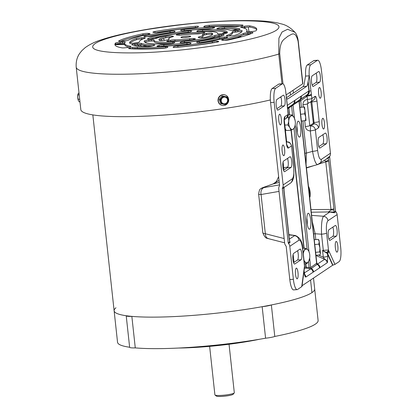 <?xml version="1.0" encoding="UTF-8"?>
<svg xmlns="http://www.w3.org/2000/svg" width="417" height="417" viewBox="0 0 417 417"><rect width="100%" height="100%" fill="white"/><g stroke="black" fill="none" stroke-linecap="round" stroke-linejoin="round"><path stroke-width="0.63" d="M303.289 253.765A6.844 3.32 -91.9 0 1 304.238 250.664A6.844 3.32 -91.9 0 1 307.485 249.507A6.844 3.32 -91.9 0 1 309.623 253.927A6.844 3.32 -91.9 0 1 309.742 254.771A6.844 3.32 -91.9 0 1 309.748 257.711A6.844 3.32 -91.9 0 1 308.752 261.188A6.844 3.32 -91.9 0 1 305.51 262.34A6.844 3.32 -91.9 0 1 303.983 260.119M309.56 253.604L308.783 250.898L307.485 249.507L305.119 248.157L304.238 250.664L303.128 252.264M304.129 261.485L306.808 263.726L308.752 261.188L309.748 257.711M302.685 248.24L305.119 248.157M306.808 263.726L304.384 263.81M225.295 95.008L225.018 94.914A5.437 5.186 109.2 0 0 218.049 100.81A5.437 5.186 109.2 0 0 221.437 105.183L221.714 105.277A5.437 5.186 -70.8 0 1 218.32 100.904A5.437 5.186 -70.8 0 1 225.295 95.008A5.437 5.186 -70.8 0 1 228.605 101.107M228.579 101.242A5.437 5.186 -70.8 0 1 221.714 105.277M221.542 103.922L220.932 101.857A3.904 3.727 -70.8 0 1 225.19 96.645A3.904 3.727 -70.8 0 1 227.307 102.942L225.79 104.646L220.666 103.614L219.259 99.418L222.094 95.946L227.213 96.973L228.625 101.175L227.307 102.942A3.904 3.727 -70.8 0 1 220.932 101.857L220.129 99.72L222.97 96.249L227.213 96.973M221.218 100.961A3.419 3.263 -70.8 0 1 225.602 97.255A3.419 3.263 -70.8 0 1 227.734 100.002A3.419 3.263 -70.8 0 1 223.35 103.708A3.419 3.263 -70.8 0 1 221.218 100.961M223.288 103.687A3.419 3.263 109.2 0 0 227.614 99.96A3.419 3.263 109.2 0 0 225.54 97.234M222.094 95.946L222.97 96.249M219.259 99.418L220.129 99.72M271.363 304.947A10.456 1.397 173.8 0 1 262.163 306.693A100.878 13.474 173.8 0 1 191.022 315.544A100.878 13.474 173.8 0 1 131.85 316.373L135.275 347.887A100.878 13.474 -6.2 0 0 194.447 347.053A100.878 13.474 -6.2 0 0 265.587 338.203A10.456 1.397 -6.2 0 0 274.782 336.462A100.878 13.474 -6.2 0 0 318.108 320.491L314.689 288.976A100.878 13.474 173.8 0 1 271.363 304.947L274.782 336.462M262.163 306.693L265.587 338.203M131.85 316.373A10.456 1.397 173.8 0 1 126.21 315.747L129.635 347.257L126.21 315.758A10.456 1.397 173.8 0 1 126.21 315.732A100.878 13.474 173.8 0 1 114.117 310.764L117.542 342.279A100.878 13.474 -6.2 0 0 129.63 347.246A10.456 1.397 -6.2 0 0 129.635 347.257A10.456 1.397 -6.2 0 0 135.275 347.887M92.84 114.894L114.117 310.764A100.878 13.474 173.8 0 1 115.957 307.782M178.606 348.039A69.076 9.226 -6.2 0 0 259.708 339.229M79.965 101.769L79.277 101.821L78.537 100.893A3.904 0.959 85.8 0 0 78.558 100.924M79.689 99.215L78.182 99.329L78.391 100.601A3.904 0.959 85.8 0 0 78.537 100.893M79.204 94.748L77.937 94.841L77.724 97.109L78.182 99.329M78.995 92.829L78.026 93.867L77.937 94.841M78.021 93.888L78.021 93.888A3.904 0.959 85.8 0 0 78.021 93.888A3.904 0.959 85.8 0 0 77.724 97.109A3.904 0.959 85.8 0 0 78.391 100.601M124.787 44.473L115.353 44.676M144.199 49.06L143.391 48.544M139.596 46.125L137.386 44.713M115.691 44.254L124.74 44.056M139.226 44.546L142.035 46.303M145.679 48.586L146.393 49.034L146.372 48.591M157.24 38.03L155.004 37.624M149.239 36.576L148.384 36.425M145.887 41.664L145.96 42.711M146.158 45.562L146.226 46.485M164.428 43.962L164.116 43.524M162.072 40.657L161.124 39.323M150.438 35.966L151.772 36.211M156.933 37.144L158.794 37.483M163.224 38.552L164.59 40.386M166.941 43.545L167.186 43.874M201.364 37.718L201.333 37.452M195.98 33.631L195.719 33.918M222.485 33.714L223.095 32.917L225.779 32.203M232.623 30.384L236.533 29.346M217.877 39.688L218.31 39.13M220.52 36.258L220.791 35.909M248.965 31.744L248.224 27.037M246.947 27.121L243.643 27.996M237.726 29.571L236.121 29.998M226.582 32.536L225.081 32.933L224.664 33.485M220.854 38.567L220.405 39.167M237.669 37.874L239.535 36.342M249.663 33.767L243.674 34.647M241.516 35.601L239.269 37.462M225.081 32.933L223.095 32.917M320.266 254.365L320.47 253.333L319.203 241.657L318.995 240.244L318.291 239.327L319.203 241.657L318.896 244.117L319.928 247.943L319.74 251.904L320.47 253.333L319.985 254.896L315.956 255.34M314.783 244.57L318.896 244.117M319.74 251.904L315.633 252.358M314.262 239.77L318.291 239.327M209.631 346.365L214.901 394.857A9.763 1.303 -6.2 0 0 215.005 395.024A9.763 1.303 -6.2 0 0 222.344 395.321A9.763 1.303 -6.2 0 0 234.245 392.934A9.763 1.303 -6.2 0 0 234.312 392.751L229.048 344.26M215.005 395.024L216.35 396.082A8.533 1.142 -6.2 0 0 224.862 396.15A8.533 1.142 -6.2 0 0 233.16 394.258L234.245 392.934M281.981 83.801L278.754 54.08L278.905 38.187L282.064 31.979L287.594 29.289L294.986 32.328C286.792 23.832 281.433 24.254 278.613 23.159C273.213 21.955 266.802 21.184 259.39 20.85C245.248 20.183 228.177 20.589 208.177 22.07C176.209 24.546 147.498 28.58 122.051 34.173C114.096 35.961 107.205 37.832 101.373 39.792C95.352 41.643 89.973 44.244 85.24 47.595L81.92 50.593L79.84 53.173C77.051 57.03 75.837 61.69 76.207 67.163A112.256 14.991 -6.2 0 0 161.791 72.48A112.256 14.991 -6.2 0 0 278.754 54.08A6.151 0.824 -6.2 0 0 279.718 53.689C279.922 39.094 284.816 39.573 287.699 36.284C290.858 35.487 295.033 29.096 298.098 41.372A6.151 0.824 -6.2 0 0 298.264 41.147C297.675 37.019 296.581 34.079 294.981 32.323M208.828 25.343A3.69 0.495 -6.2 0 0 204.403 26.182L203.83 26.568A3.69 0.495 -6.2 0 0 203.731 26.698A3.69 0.495 -6.2 0 0 206.18 26.896A61.508 8.215 173.8 0 1 234.364 26.657A3.69 0.495 -6.2 0 0 239.191 26.261L241.287 25.864A3.69 0.495 -6.2 0 0 243.038 25.249A3.69 0.495 -6.2 0 0 242.293 25.036A71.349 9.528 -6.2 0 0 209.183 25.317A3.69 0.495 -6.2 0 0 208.828 25.343M240.041 26.099A71.349 9.528 -6.2 0 0 209.313 26.532A3.69 0.495 -6.2 0 0 208.959 26.552A3.69 0.495 -6.2 0 0 206.285 26.891M198.945 28.069A56.587 7.558 -6.2 0 0 184.189 29.435A3.69 0.495 -6.2 0 0 180.624 30.321A3.69 0.495 -6.2 0 0 180.67 30.384L181.056 30.676A3.69 0.495 -6.2 0 0 184.767 30.696A46.746 6.245 173.8 0 1 196.662 29.597A46.746 6.245 173.8 0 1 207.843 28.982A3.69 0.495 -6.2 0 0 212.55 28.335L213.999 27.908A3.69 0.495 -6.2 0 0 214.698 27.538A3.69 0.495 -6.2 0 0 212.79 27.313A56.587 7.558 -6.2 0 0 198.945 28.069M211.518 28.575A56.587 7.558 -6.2 0 0 199.076 29.284A56.587 7.558 -6.2 0 0 184.319 30.649A3.69 0.495 -6.2 0 0 182.995 30.832M171.861 31.051A3.69 0.495 -6.2 0 0 169.974 31.259A56.587 7.558 -6.2 0 0 144.902 36.013A3.69 0.495 -6.2 0 0 143.901 36.467A3.69 0.495 -6.2 0 0 145.413 36.696L147.41 36.68A3.69 0.495 -6.2 0 0 152.221 36.107A46.746 6.245 173.8 0 1 172.45 32.276A3.69 0.495 -6.2 0 0 175.062 31.515A3.69 0.495 -6.2 0 0 175.015 31.447L174.629 31.16A3.69 0.495 -6.2 0 0 171.861 31.051M172.826 32.218A3.69 0.495 -6.2 0 0 171.992 32.265A3.69 0.495 -6.2 0 0 170.105 32.469A56.587 7.558 -6.2 0 0 147.269 36.68M145.955 33.396A3.69 0.495 -6.2 0 0 142.88 33.813A71.349 9.528 -6.2 0 0 118.84 40.85A3.69 0.495 -6.2 0 0 118.636 41.043A3.69 0.495 -6.2 0 0 121.451 41.22L123.844 41.043A3.69 0.495 -6.2 0 0 128.16 40.261A61.508 8.215 173.8 0 1 148.619 34.272A3.69 0.495 -6.2 0 0 150.057 33.72A3.69 0.495 -6.2 0 0 149.515 33.527L148.228 33.381A3.69 0.495 -6.2 0 0 145.955 33.396M147.305 34.554A3.69 0.495 -6.2 0 0 146.086 34.611A3.69 0.495 -6.2 0 0 143.01 35.028A71.349 9.528 -6.2 0 0 120.737 41.262M140.524 37.806A3.69 0.495 -6.2 0 0 136.448 38.484A56.587 7.558 -6.2 0 0 129.572 42.972A56.587 7.558 -6.2 0 0 129.588 43.081A3.69 0.495 -6.2 0 0 133.831 43.102L136.27 42.789A3.69 0.495 -6.2 0 0 139.361 41.966A46.746 6.245 173.8 0 1 139.356 41.909A46.746 6.245 173.8 0 1 144.897 38.255A3.69 0.495 -6.2 0 0 145.33 37.963A3.69 0.495 -6.2 0 0 143.818 37.733L141.822 37.749A3.69 0.495 -6.2 0 0 140.524 37.806M143.094 38.953L141.952 38.963A3.69 0.495 -6.2 0 0 140.654 39.021A3.69 0.495 -6.2 0 0 136.578 39.698A56.587 7.558 -6.2 0 0 130.005 43.253M135.238 47.105A3.69 0.495 -6.2 0 0 132.465 47.46L130.37 47.856A3.69 0.495 -6.2 0 0 128.618 48.471A3.69 0.495 -6.2 0 0 129.369 48.685A71.349 9.528 -6.2 0 0 162.479 48.403A3.69 0.495 -6.2 0 0 167.253 47.538L167.827 47.152A3.69 0.495 -6.2 0 0 167.931 47.022A3.69 0.495 -6.2 0 0 165.481 46.824A61.508 8.215 173.8 0 1 137.297 47.064A3.69 0.495 -6.2 0 0 135.238 47.105M137.297 47.064L137.428 48.278A3.69 0.495 -6.2 0 0 135.374 48.315A3.69 0.495 -6.2 0 0 132.601 48.669L131.751 48.831M239.259 30.472A3.69 0.495 -6.2 0 0 237.826 30.618L235.391 30.931A3.69 0.495 -6.2 0 0 232.295 31.755A3.69 0.495 -6.2 0 0 232.295 31.76A46.746 6.245 173.8 0 1 232.305 31.812A46.746 6.245 173.8 0 1 226.765 35.466A3.69 0.495 -6.2 0 0 226.327 35.758A3.69 0.495 -6.2 0 0 227.838 35.987L229.84 35.971A3.69 0.495 -6.2 0 0 235.214 35.236A56.587 7.558 -6.2 0 0 242.089 30.749A56.587 7.558 -6.2 0 0 242.068 30.639A3.69 0.495 -6.2 0 0 239.259 30.472M241.787 31.682A3.69 0.495 -6.2 0 0 239.389 31.682A3.69 0.495 -6.2 0 0 237.956 31.828L237.826 30.618M188.838 30.941A3.69 0.495 -6.2 0 0 188.192 30.999A41.825 5.588 -6.2 0 0 147.748 38.666A3.69 0.495 -6.2 0 0 147.441 38.906A3.69 0.495 -6.2 0 0 150.256 39.078L152.674 38.901A3.69 0.495 -6.2 0 0 156.87 38.171A31.984 4.269 173.8 0 1 187.243 32.417A3.69 0.495 -6.2 0 0 190.976 31.64L191.554 31.249A3.69 0.495 -6.2 0 0 191.653 31.119A3.69 0.495 -6.2 0 0 188.838 30.941M189.255 32.135A3.69 0.495 -6.2 0 0 188.974 32.156A3.69 0.495 -6.2 0 0 188.328 32.213A41.825 5.588 -6.2 0 0 149.969 39.099M189.818 34.184A17.222 2.299 173.8 0 1 196.746 33.913A3.69 0.495 -6.2 0 0 201.004 33.501L203.194 33.084A3.69 0.495 -6.2 0 0 204.945 32.469A3.69 0.495 -6.2 0 0 203.715 32.234A27.063 3.612 -6.2 0 0 192.101 32.656A27.063 3.612 -6.2 0 0 179.002 34.074A3.69 0.495 -6.2 0 0 176.266 34.851A3.69 0.495 -6.2 0 0 176.808 35.044L178.148 35.2A3.69 0.495 -6.2 0 0 182.083 35.002A17.222 2.299 173.8 0 1 189.818 34.184M201.27 33.449A27.063 3.612 -6.2 0 0 192.232 33.866A27.063 3.612 -6.2 0 0 179.539 35.226M209.162 33.094A3.69 0.495 -6.2 0 0 206.389 33.449L204.2 33.866A3.69 0.495 -6.2 0 0 202.448 34.481A3.69 0.495 -6.2 0 0 202.537 34.569A17.222 2.299 173.8 0 1 202.954 35.002A17.222 2.299 173.8 0 1 199.024 36.925A3.69 0.495 -6.2 0 0 198.179 37.342A3.69 0.495 -6.2 0 0 198.721 37.535L200.066 37.686A3.69 0.495 -6.2 0 0 205.935 37.134A27.063 3.612 -6.2 0 0 212.738 33.939A27.063 3.612 -6.2 0 0 211.857 33.162A3.69 0.495 -6.2 0 0 209.162 33.094M212.415 34.585A27.063 3.612 -6.2 0 0 211.992 34.371A3.69 0.495 -6.2 0 0 209.298 34.303A3.69 0.495 -6.2 0 0 206.524 34.658L206.389 33.449M191.236 38.541A3.69 0.495 -6.2 0 0 189.579 38.718A17.222 2.299 173.8 0 1 174.916 39.808A3.69 0.495 -6.2 0 0 173.43 39.865A3.69 0.495 -6.2 0 0 170.657 40.22L168.468 40.637A3.69 0.495 -6.2 0 0 166.717 41.252A3.69 0.495 -6.2 0 0 167.947 41.486A27.063 3.612 -6.2 0 0 192.654 39.646A3.69 0.495 -6.2 0 0 195.396 38.87A3.69 0.495 -6.2 0 0 194.854 38.677L193.509 38.52A3.69 0.495 -6.2 0 0 191.236 38.541M192.247 39.704A3.69 0.495 -6.2 0 0 191.367 39.756A3.69 0.495 -6.2 0 0 189.709 39.928L189.579 38.718M174.916 39.808L175.046 41.017A3.69 0.495 -6.2 0 0 173.561 41.08A3.69 0.495 -6.2 0 0 170.788 41.434L170.522 41.481M169.323 36.055A3.69 0.495 -6.2 0 0 165.726 36.587A27.063 3.612 -6.2 0 0 158.924 39.782A27.063 3.612 -6.2 0 0 159.8 40.558A3.69 0.495 -6.2 0 0 165.268 40.272L167.462 39.855A3.69 0.495 -6.2 0 0 169.208 39.24A3.69 0.495 -6.2 0 0 169.12 39.151A17.222 2.299 173.8 0 1 168.708 38.718A17.222 2.299 173.8 0 1 172.638 36.795A3.69 0.495 -6.2 0 0 173.477 36.378A3.69 0.495 -6.2 0 0 172.935 36.185L171.595 36.034A3.69 0.495 -6.2 0 0 169.323 36.055M171.22 37.212A3.69 0.495 -6.2 0 0 169.453 37.264A3.69 0.495 -6.2 0 0 165.857 37.801A27.063 3.612 -6.2 0 0 159.377 40.345M201.922 29.972A3.69 0.495 -6.2 0 0 197.502 30.811L196.923 31.197A3.69 0.495 -6.2 0 0 196.819 31.332A3.69 0.495 -6.2 0 0 198.972 31.546A31.984 4.269 173.8 0 1 217.627 33.407A31.984 4.269 173.8 0 1 217.601 33.662A3.69 0.495 -6.2 0 0 217.596 33.694A3.69 0.495 -6.2 0 0 220.411 33.866L222.829 33.688A3.69 0.495 -6.2 0 0 227.348 32.75A41.825 5.588 -6.2 0 0 227.411 32.344A41.825 5.588 -6.2 0 0 202.542 29.93A3.69 0.495 -6.2 0 0 201.922 29.972M227.15 32.907A41.825 5.588 -6.2 0 0 202.678 31.145A3.69 0.495 -6.2 0 0 202.057 31.181A3.69 0.495 -6.2 0 0 199.321 31.53M222.772 27.267A3.69 0.495 -6.2 0 0 218.951 27.866L217.497 28.293A3.69 0.495 -6.2 0 0 216.798 28.664A3.69 0.495 -6.2 0 0 217.935 28.893A46.746 6.245 173.8 0 1 230.34 30.305A3.69 0.495 -6.2 0 0 234.432 30.217L236.866 29.904A3.69 0.495 -6.2 0 0 239.963 29.075A3.69 0.495 -6.2 0 0 239.811 28.961A56.587 7.558 -6.2 0 0 224.435 27.214A3.69 0.495 -6.2 0 0 222.772 27.267M238.243 29.685A56.587 7.558 -6.2 0 0 224.565 28.424A3.69 0.495 -6.2 0 0 222.907 28.481A3.69 0.495 -6.2 0 0 219.608 28.945M247.26 25.87A3.69 0.495 -6.2 0 0 244.487 26.229L242.392 26.625A3.69 0.495 -6.2 0 0 240.64 27.241A3.69 0.495 -6.2 0 0 241 27.407A61.508 8.215 173.8 0 1 246.979 30.217A61.508 8.215 173.8 0 1 246.457 31.473A3.69 0.495 -6.2 0 0 246.426 31.551A3.69 0.495 -6.2 0 0 249.241 31.723L251.633 31.546A3.69 0.495 -6.2 0 0 256.127 30.655A71.349 9.528 -6.2 0 0 256.763 29.154A71.349 9.528 -6.2 0 0 249.71 25.875A3.69 0.495 -6.2 0 0 247.26 25.87M256.684 29.774A71.349 9.528 -6.2 0 0 249.84 27.089A3.69 0.495 -6.2 0 0 247.39 27.084A3.69 0.495 -6.2 0 0 244.617 27.439L244.487 26.229M214.661 41.205A3.69 0.495 -6.2 0 0 212.222 41.497A61.508 8.215 173.8 0 1 177.824 45.906A3.69 0.495 -6.2 0 0 173.774 46.714L173.201 47.095A3.69 0.495 -6.2 0 0 173.102 47.23A3.69 0.495 -6.2 0 0 176.276 47.376A71.349 9.528 -6.2 0 0 216.684 42.2A3.69 0.495 -6.2 0 0 218.758 41.523A3.69 0.495 -6.2 0 0 218.216 41.33L216.934 41.184A3.69 0.495 -6.2 0 0 214.661 41.205M215.709 42.367A3.69 0.495 -6.2 0 0 214.791 42.414A3.69 0.495 -6.2 0 0 212.352 42.711L212.222 41.497M162.932 44.786A3.69 0.495 -6.2 0 0 159.112 45.385L157.657 45.813A3.69 0.495 -6.2 0 0 156.959 46.183A3.69 0.495 -6.2 0 0 158.872 46.407A56.587 7.558 -6.2 0 0 187.473 44.285A3.69 0.495 -6.2 0 0 191.033 43.399A3.69 0.495 -6.2 0 0 190.991 43.337L190.6 43.045A3.69 0.495 -6.2 0 0 187.832 42.935A3.69 0.495 -6.2 0 0 186.894 43.024A46.746 6.245 173.8 0 1 163.818 44.739A3.69 0.495 -6.2 0 0 162.932 44.786M163.818 44.739L163.949 45.948A3.69 0.495 -6.2 0 0 163.068 46A3.69 0.495 -6.2 0 0 160.274 46.36M188.797 44.103A3.69 0.495 -6.2 0 0 187.963 44.15A3.69 0.495 -6.2 0 0 187.024 44.238L186.894 43.024M138.658 43.363A3.69 0.495 -6.2 0 0 137.229 43.504L134.79 43.816A3.69 0.495 -6.2 0 0 131.699 44.645A3.69 0.495 -6.2 0 0 131.845 44.76A56.587 7.558 -6.2 0 0 147.222 46.506A3.69 0.495 -6.2 0 0 152.711 45.854L154.16 45.427A3.69 0.495 -6.2 0 0 154.858 45.057A3.69 0.495 -6.2 0 0 153.727 44.828A46.746 6.245 173.8 0 1 141.316 43.415A3.69 0.495 -6.2 0 0 138.658 43.363M141.316 43.415L141.452 44.629A3.69 0.495 -6.2 0 0 138.793 44.572A3.69 0.495 -6.2 0 0 137.36 44.718L134.926 45.031A3.69 0.495 -6.2 0 0 133.549 45.244M195.745 26.313A3.69 0.495 -6.2 0 0 195.385 26.344A71.349 9.528 -6.2 0 0 154.973 31.52A3.69 0.495 -6.2 0 0 152.898 32.198A3.69 0.495 -6.2 0 0 153.44 32.39L154.728 32.536A3.69 0.495 -6.2 0 0 159.44 32.224A61.508 8.215 173.8 0 1 193.837 27.814A3.69 0.495 -6.2 0 0 197.882 27.006L198.456 26.625A3.69 0.495 -6.2 0 0 198.56 26.49A3.69 0.495 -6.2 0 0 195.745 26.313M196.136 27.512A3.69 0.495 -6.2 0 0 195.875 27.527A3.69 0.495 -6.2 0 0 195.516 27.558A71.349 9.528 -6.2 0 0 156.083 32.568M222.949 37.097A3.69 0.495 -6.2 0 0 219.441 37.613A46.746 6.245 173.8 0 1 199.211 41.445A3.69 0.495 -6.2 0 0 196.595 42.206A3.69 0.495 -6.2 0 0 196.642 42.273L197.027 42.56A3.69 0.495 -6.2 0 0 201.687 42.461A56.587 7.558 -6.2 0 0 226.759 37.707A3.69 0.495 -6.2 0 0 227.76 37.254A3.69 0.495 -6.2 0 0 226.243 37.024L224.247 37.04A3.69 0.495 -6.2 0 0 222.949 37.097M224.247 37.04L224.377 38.255A3.69 0.495 -6.2 0 0 223.079 38.312A3.69 0.495 -6.2 0 0 219.571 38.823L219.441 37.613M184.689 37.624A4.921 0.657 -6.2 0 0 190.72 36.331A4.921 0.657 -6.2 0 0 186.972 36.097A4.921 0.657 -6.2 0 0 180.936 37.389A4.921 0.657 -6.2 0 0 184.689 37.624M187.723 37.269A4.921 0.657 -6.2 0 0 187.103 37.306A4.921 0.657 -6.2 0 0 184.069 37.666M76.207 67.163L80.815 109.588A112.256 14.991 -6.2 0 0 166.399 114.899A112.256 14.991 -6.2 0 0 270.367 99.939M247.818 32.677A3.69 0.495 -6.2 0 0 243.502 33.459A61.508 8.215 173.8 0 1 223.043 39.448A3.69 0.495 -6.2 0 0 221.604 40.001A3.69 0.495 -6.2 0 0 222.146 40.194L223.429 40.34A3.69 0.495 -6.2 0 0 228.782 39.907A71.349 9.528 -6.2 0 0 252.817 32.87A3.69 0.495 -6.2 0 0 253.02 32.677A3.69 0.495 -6.2 0 0 250.21 32.5L247.818 32.677L247.948 33.892A3.69 0.495 -6.2 0 0 243.632 34.668L243.502 33.459M180.686 42.081L180.108 42.471A3.69 0.495 -6.2 0 0 180.003 42.602A3.69 0.495 -6.2 0 0 183.464 42.722A41.825 5.588 -6.2 0 0 223.908 35.054A3.69 0.495 -6.2 0 0 224.216 34.814A3.69 0.495 -6.2 0 0 221.406 34.642L218.982 34.819A3.69 0.495 -6.2 0 0 214.786 35.549A31.984 4.269 173.8 0 1 184.418 41.304A3.69 0.495 -6.2 0 0 180.686 42.081L180.764 42.815M174.739 42.524A3.69 0.495 -6.2 0 0 174.838 42.388A3.69 0.495 -6.2 0 0 172.685 42.174A31.984 4.269 173.8 0 1 154.029 40.313A31.984 4.269 173.8 0 1 154.061 40.058A3.69 0.495 -6.2 0 0 154.061 40.027A3.69 0.495 -6.2 0 0 151.251 39.855L148.827 40.032A3.69 0.495 -6.2 0 0 144.313 40.97A41.825 5.588 -6.2 0 0 144.246 41.377A41.825 5.588 -6.2 0 0 169.114 43.79A3.69 0.495 -6.2 0 0 174.16 42.909L174.739 42.524M129.27 47.095A3.69 0.495 -6.2 0 0 131.021 46.48A3.69 0.495 -6.2 0 0 130.662 46.313A61.508 8.215 173.8 0 1 124.678 43.504A61.508 8.215 173.8 0 1 125.199 42.247A3.69 0.495 -6.2 0 0 125.23 42.169A3.69 0.495 -6.2 0 0 122.416 41.997L120.028 42.174A3.69 0.495 -6.2 0 0 115.535 43.066A71.349 9.528 -6.2 0 0 114.894 44.567A71.349 9.528 -6.2 0 0 121.952 47.846A3.69 0.495 -6.2 0 0 127.175 47.491L129.27 47.095M137.428 48.278A61.508 8.215 -6.2 0 0 165.507 48.038M224.487 40.381A61.508 8.215 -6.2 0 0 243.632 34.668M247.948 33.892L250.341 33.714L250.21 32.5M251.055 33.673A3.69 0.495 -6.2 0 0 250.341 33.714M228.698 35.982A46.746 6.245 -6.2 0 0 232.436 33.021L232.305 31.812M235.391 30.931L235.522 32.14A3.69 0.495 -6.2 0 0 232.425 32.953M235.522 32.14L237.956 31.828M184.418 41.304L184.549 42.513A3.69 0.495 -6.2 0 0 182.537 42.795M184.549 42.513A31.984 4.269 -6.2 0 0 214.922 36.759L214.786 35.549M218.982 34.819L219.118 36.034A3.69 0.495 -6.2 0 0 214.922 36.759M219.118 36.034L221.536 35.852L221.406 34.642M221.823 35.836A3.69 0.495 -6.2 0 0 221.536 35.852M200.572 37.723A17.222 2.299 -6.2 0 0 203.084 36.211L202.954 35.002M204.2 33.866L204.33 35.075A3.69 0.495 -6.2 0 0 202.996 35.409M204.33 35.075L206.524 34.658M175.046 41.017A17.222 2.299 -6.2 0 0 189.709 39.928M154.029 40.313L154.165 41.528A31.984 4.269 -6.2 0 0 172.466 43.404M154.123 41.158A3.69 0.495 -6.2 0 0 151.381 41.064L148.963 41.247A3.69 0.495 -6.2 0 0 144.636 42.028M247.099 31.755A61.508 8.215 -6.2 0 0 247.109 31.431L246.979 30.217M242.814 27.783L244.617 27.439M177.824 45.906L177.955 47.116A61.508 8.215 -6.2 0 0 212.352 42.711M177.955 47.116A3.69 0.495 -6.2 0 0 175.656 47.423M163.949 45.948A46.746 6.245 -6.2 0 0 187.024 44.238M141.452 44.629A46.746 6.245 -6.2 0 0 152.179 45.99M124.678 43.504L124.813 44.713A61.508 8.215 -6.2 0 0 128.978 47.152M124.693 43.175A3.69 0.495 -6.2 0 0 122.551 43.206L120.159 43.384A3.69 0.495 -6.2 0 0 115.665 44.28A71.349 9.528 -6.2 0 0 115.108 45.156M199.211 41.445L199.342 42.659A3.69 0.495 -6.2 0 0 198.966 42.716M199.342 42.659A46.746 6.245 -6.2 0 0 219.571 38.823M279.833 97.51A112.256 14.991 -6.2 0 0 280.959 97.197M286.203 94.852L302.706 83.791A6.151 0.824 -6.2 0 0 302.872 83.567L298.264 41.147M114.117 310.764A100.878 13.474 -6.2 0 0 191.022 315.544A100.878 13.474 -6.2 0 0 311.932 292.63L310.566 280.042L311.937 292.625A100.878 13.474 -6.2 0 0 314.689 288.976L313.501 278.076M290.467 95.045L290.159 92.199L290.472 95.04M305.708 117.135L304.514 106.919L303.951 106.992L304.957 110.333L304.749 113.805L305.708 117.135L305.452 120.596L306.015 120.518L305.708 117.135M299.886 107.414L304.514 106.919M299.891 107.44L303.951 106.992M304.749 113.805L300.631 114.258M305.452 120.596L301.366 121.05M183.621 44.692A7.996 1.069 173.8 0 1 188.234 44.129M191.382 45.724A7.996 1.069 173.8 0 1 189.912 45.995M183.803 46.657A7.996 1.069 173.8 0 1 182.312 46.709M309.93 197.111A6.844 2.174 -98.8 0 0 309.972 196.954A6.844 2.174 -98.8 0 0 310.232 195.255A6.844 2.174 -98.8 0 0 309.383 188.489A6.844 2.174 -98.8 0 0 308.45 186.232M308.455 186.321L309.383 188.489L310.232 195.255L309.972 196.954M309.878 192.039L309.091 192.159M295.137 120.602L294.141 117.584A6.844 3.32 -91.9 0 1 295.137 120.602A6.844 3.32 -91.9 0 1 295.257 121.446A6.844 3.32 -91.9 0 1 295.288 124.115A6.844 3.32 -91.9 0 1 295.267 124.386A6.844 3.32 -91.9 0 1 293.161 129.134A6.844 3.32 -91.9 0 1 289.883 127.618A6.844 3.32 -91.9 0 1 288.736 121.086A6.844 3.32 -91.9 0 1 290.863 116.067A6.844 3.32 -91.9 0 1 294.141 117.584L292.135 114.915L290.863 116.067L288.528 117.25L288.736 121.086L287.876 124.954L289.883 127.618L290.826 130.323L293.161 129.134L294.428 127.988L295.173 125.074M284.837 125.053L287.876 124.954M290.826 130.323L286.224 130.474L285.228 128.66M287.412 117.286L288.528 117.25M292.135 114.915L288.256 115.045M293.578 262.663L297.529 260.01A5.369 1.314 85.8 0 0 298.202 253.885A5.369 1.314 85.8 0 0 297.566 250.758M301.1 259.744A5.369 1.314 85.8 0 0 301.767 253.619A5.369 1.314 85.8 0 0 300.125 249.1A5.369 1.314 85.8 0 0 299.948 249.163L293.615 253.411A5.369 1.314 85.8 0 0 292.906 259.171A5.369 1.314 85.8 0 0 294.584 264.06A5.369 1.314 85.8 0 0 294.762 263.992L301.1 259.744L297.529 260.01M298.009 272.655A5.369 1.314 85.8 0 0 296.367 268.131A5.369 1.314 85.8 0 0 295.523 274.323A5.369 1.314 85.8 0 0 297.165 278.843A5.369 1.314 85.8 0 0 298.009 272.655M287.537 158.403A5.369 1.314 -94.2 0 1 288.168 161.53A5.369 1.314 -94.2 0 1 287.501 167.655L283.544 170.303M291.066 167.389A5.369 1.314 85.8 0 0 291.738 161.264A5.369 1.314 85.8 0 0 290.096 156.74A5.369 1.314 85.8 0 0 289.919 156.808L283.581 161.056A5.369 1.314 85.8 0 0 282.872 166.81A5.369 1.314 85.8 0 0 284.556 171.7A5.369 1.314 85.8 0 0 284.733 171.637L291.066 167.389L287.501 167.655M280.844 96.833A5.369 1.314 -94.2 0 1 281.48 99.955A5.369 1.314 -94.2 0 1 280.808 106.085L276.857 108.733M284.378 105.819A5.369 1.314 85.8 0 0 285.046 99.694A5.369 1.314 85.8 0 0 283.404 95.17A5.369 1.314 85.8 0 0 283.226 95.232L276.893 99.481A5.369 1.314 85.8 0 0 276.184 105.24A5.369 1.314 85.8 0 0 277.863 110.13A5.369 1.314 85.8 0 0 278.04 110.067L284.378 105.819L280.808 106.085M284.634 149.51A5.369 1.314 85.8 0 0 282.992 144.991A5.369 1.314 85.8 0 0 282.142 151.178A5.369 1.314 85.8 0 0 283.784 155.703A5.369 1.314 85.8 0 0 284.634 149.51M281.287 118.725A5.369 1.314 85.8 0 0 279.645 114.206A5.369 1.314 85.8 0 0 278.801 120.393A5.369 1.314 85.8 0 0 280.443 124.918A5.369 1.314 85.8 0 0 281.287 118.725M307.313 224.633A7.996 1.96 85.8 0 0 307.141 220.28A7.996 1.96 85.8 0 0 306.834 218.143M307.006 222.496A7.996 1.96 -94.2 0 1 308.267 213.28A7.996 1.96 -94.2 0 1 310.712 220.014A7.996 1.96 -94.2 0 1 309.45 229.23A7.996 1.96 -94.2 0 1 307.006 222.496M297.311 132.517A7.996 1.96 85.8 0 0 297.139 128.165A7.996 1.96 85.8 0 0 296.826 126.028M296.998 130.385A7.996 1.96 -94.2 0 1 298.259 121.165A7.996 1.96 -94.2 0 1 300.704 127.899A7.996 1.96 -94.2 0 1 299.442 137.115A7.996 1.96 -94.2 0 1 296.998 130.385M332.87 227.098A5.369 1.314 -94.2 0 1 333.501 230.22A5.369 1.314 -94.2 0 1 332.834 236.35L328.877 238.998M336.399 236.085A5.369 1.314 85.8 0 0 337.072 229.955A5.369 1.314 85.8 0 0 335.43 225.435A5.369 1.314 85.8 0 0 335.252 225.498L328.914 229.746A5.369 1.314 85.8 0 0 328.21 235.506A5.369 1.314 85.8 0 0 329.889 240.395A5.369 1.314 85.8 0 0 330.066 240.328L336.399 236.085L332.834 236.35M337.838 245.957A5.369 1.314 85.8 0 0 336.196 241.438A5.369 1.314 85.8 0 0 335.346 247.625A5.369 1.314 85.8 0 0 336.993 252.149A5.369 1.314 85.8 0 0 337.838 245.957M322.836 134.738A5.369 1.314 -94.2 0 1 323.467 137.865A5.369 1.314 -94.2 0 1 322.8 143.99L318.843 146.643M326.365 143.724A5.369 1.314 85.8 0 0 327.037 137.6A5.369 1.314 85.8 0 0 325.396 133.08A5.369 1.314 85.8 0 0 325.218 133.143L318.88 137.391A5.369 1.314 85.8 0 0 318.176 143.151A5.369 1.314 85.8 0 0 319.855 148.035A5.369 1.314 85.8 0 0 320.032 147.972L326.365 143.724L322.8 143.99M316.149 73.168A5.369 1.314 -94.2 0 1 316.779 76.295A5.369 1.314 -94.2 0 1 316.112 82.42L312.156 85.068M319.677 82.154A5.369 1.314 85.8 0 0 320.35 76.03A5.369 1.314 85.8 0 0 318.708 71.505A5.369 1.314 85.8 0 0 318.531 71.573L312.192 75.821A5.369 1.314 85.8 0 0 311.489 81.576A5.369 1.314 85.8 0 0 313.167 86.465A5.369 1.314 85.8 0 0 313.344 86.402L319.677 82.154L316.112 82.42M324.457 122.812A5.369 1.314 85.8 0 0 322.815 118.292A5.369 1.314 85.8 0 0 321.971 124.485A5.369 1.314 85.8 0 0 323.613 129.004A5.369 1.314 85.8 0 0 324.457 122.812M321.116 92.027A5.369 1.314 85.8 0 0 319.474 87.507A5.369 1.314 85.8 0 0 318.624 93.695A5.369 1.314 85.8 0 0 320.266 98.219A5.369 1.314 85.8 0 0 321.116 92.027M304.551 267.271L305.932 267.12L306.563 268.162L304.405 268.386M287.626 108.019L289.059 107.033L288.658 108.092L287.694 108.754M304.655 274.376A4.306 4.134 56.2 0 1 305.922 277.029L313.068 272.238A4.306 4.134 -123.8 0 0 310.587 268.72L309.544 268.631A1.23 0.886 98.9 0 1 309.138 267.521L310.686 267.542L309.68 258.305M305.797 263.763L306.156 267.052A1.23 0.886 -81.1 0 0 306.563 268.162L309.544 268.631M288.882 234.927L295.424 235.537M289.408 115.009L288.877 108.019A1.23 0.798 55.2 0 1 289.059 107.033L292.744 104.469A4.306 4.134 -123.8 0 0 294.428 100.643L301.376 95.983A4.306 4.134 56.2 0 1 299.693 99.814L306.839 95.024A4.306 4.134 -123.8 0 0 308.517 91.198L301.376 95.983M304.019 271.258L304.108 272.077A4.306 0.573 -6.2 0 0 304.228 271.92L304.092 270.706M304.556 267.208A4.306 2.627 7 0 0 304.446 266.38L304.389 268.485A4.306 2.721 -172.4 0 0 304.285 267.605L301.731 286.672L297.54 289.481A12.302 3.013 -94.2 0 1 297.133 289.633A12.302 3.013 -94.2 0 1 293.375 279.275L289.794 246.317L298.953 240.182C300.558 239.759 301.788 242.772 302.643 249.23L304.473 266.062A4.306 2.007 3.4 0 1 304.608 266.625M304.587 265.686L302.778 249.053A4.921 0.657 173.8 0 1 302.643 249.23M289.351 239.149L294.501 235.699A4.921 4.728 56.2 0 1 298.953 240.182M289.69 240.791L290.023 242.475A1.23 1.183 56.2 0 1 289.711 241.766L289.424 239.619A4.921 1.793 170.1 0 1 289.335 240.114L289.711 241.766L288.21 242.772A1.23 1.183 -123.8 0 0 288.528 243.481A4.921 4.728 56.2 0 1 289.794 246.317M289.268 238.508L284.097 190.882A4.921 0.657 173.8 0 1 283.961 191.059L289.137 238.686A4.921 0.657 -6.2 0 0 289.268 238.508L289.424 239.619M283.669 187.692L284.097 187.285L283.831 187.681A1.23 1.183 56.2 0 1 283.993 186.941L284.076 187.337M284.201 120.445L286.463 141.285L286.886 141.968A4.306 1.689 -86.5 0 1 287.177 141.926C287.412 142.713 289.184 140.086 291.561 145.82L293.776 166.211L293.881 175.276C293.558 179.174 292.353 181.838 290.268 183.266L290.268 183.266A4.921 4.728 -123.8 0 0 292.286 178.825L283.127 184.966A4.921 4.728 56.2 0 1 282.491 187.942A1.23 1.183 -123.8 0 0 282.335 188.687L288.21 242.772M293.776 166.211A4.921 0.657 173.8 0 1 293.646 166.388C294.214 173.039 293.761 177.183 292.286 178.825M287.177 141.926L286.583 141.128L284.253 119.7M291.561 145.82L293.646 166.388M293.375 279.275L289.805 279.541L286.224 246.583A1.23 1.183 56.2 0 0 285.906 245.874A4.921 4.728 56.2 0 1 284.639 243.038L278.764 188.953A4.921 4.728 56.2 0 1 279.4 185.977A1.23 1.183 56.2 0 0 279.562 185.231L270.581 102.582L274.151 102.316A12.302 3.013 -94.2 0 1 275.684 88.284L282.241 83.89A11.071 2.711 -94.2 0 1 282.606 83.754A11.071 2.711 -94.2 0 1 285.546 90.03L287.334 106.486A4.306 0.573 173.8 0 0 287.449 106.33L287.876 110.886A4.306 0.573 173.8 0 1 287.761 111.042L288.126 114.404A4.306 0.573 -6.2 0 0 288.241 114.248L286.359 118.287L284.243 119.705M294.465 118.23L293.031 105.037L291.603 106.121A1.23 0.798 55.2 0 1 291.785 105.136M262.965 232.623C262.533 233.087 263.32 233.457 265.332 233.728L261.073 194.52C259.098 194.577 258.326 194.39 258.764 193.957M279.254 182.427L273.609 183.788A7.381 4.79 -110.3 0 0 273.067 183.933L262.809 187.619L273.609 183.788L279.036 180.389M283.628 170.245L283.742 167.895A7.381 0.985 173.8 0 1 283.007 167.921M313.068 272.238L313.558 271.9A4.306 4.134 -123.8 0 0 311.322 268.506L304.353 272.9M302.08 285.728L332.641 265.243L327.475 253.932L326.923 253.182L323.201 250.998M326.923 253.182A0.615 0.506 121.2 0 1 327.064 252.838L327.653 253.578A0.615 0.495 155.4 0 0 327.475 253.932L327.726 256.247A4.306 0.573 173.8 0 1 323.3 257.159L324.681 259.275A4.306 4.134 -123.8 0 1 327.163 262.793L313.558 271.9M274.151 102.316L283.127 184.966M286.886 141.968L286.807 142.061A4.306 4.134 56.2 0 1 291.431 145.997L288.298 148.092C287.485 148.264 286.86 146.737 286.422 143.5L284.185 122.895C283.909 119.554 284.139 117.448 284.874 116.583L288.126 114.404A4.306 4.134 56.2 0 1 286.359 118.287M287.798 109.984L287.761 111.042M308.184 81.633L309.221 91.193C309.565 92.365 308.976 93.815 307.449 95.54L305.911 97.062L300.72 100.726L299.938 99.898L306.839 95.024L305.911 97.062L307.24 95.357L309.221 91.193A4.306 0.573 -6.2 0 0 310.926 90.671L309.138 74.216L309.211 75.831L307.986 82.139A10.456 2.559 -94.2 0 1 306.594 86.361L287.965 98.85A10.456 2.559 -94.2 0 1 287.621 98.975A10.456 2.559 -94.2 0 1 286.573 98.235M287.615 107.909L293.448 103.995A4.306 4.134 -123.8 0 0 294.918 100.33M279.03 191.398L261.073 194.52A6.151 4.691 -99.9 0 1 263.971 187.593L263.127 187.551A6.151 6.015 49.2 0 0 260.787 188.786L260.787 188.786C259.833 188.844 259.119 190.642 258.644 194.181L262.846 232.879C265.796 240.437 268.36 237.716 268.386 238.649L268.386 238.649A6.151 4.457 -75.7 0 1 265.332 233.728L284.154 238.545M320.016 267.584A4.306 4.134 -123.8 0 0 317.535 264.065L311.322 268.506A1.23 1.183 -123.8 0 1 310.686 267.542L316.738 263.174M332.933 265.139L334.971 264.394L328.904 251.107A4.306 3.482 155.4 0 1 327.653 253.578L332.933 265.139L332.641 265.243M334.971 264.394L339.162 261.584A12.302 3.013 -94.2 0 0 340.699 247.552L337.118 214.593A4.921 4.728 -123.8 0 0 335.852 211.758L334.351 212.764L329.769 212.055A1.23 0.599 88 0 1 329.586 211.925L334.033 212.055A1.23 1.183 -123.8 0 0 334.351 212.764M301.731 286.672L301.689 286.083M289.805 279.541A12.302 3.013 85.8 0 0 293.568 289.893L297.133 289.633M282.606 83.754L279.036 84.02A11.071 2.711 85.8 0 0 278.671 84.156L272.113 88.55A12.302 3.013 85.8 0 0 270.581 102.582M287.449 106.33L285.546 90.03M306.594 86.361L303.029 86.627L286.515 97.693M303.029 86.627A10.456 2.559 85.8 0 0 304.42 82.399L305.552 76.108L309.211 75.831M300.886 96.327A4.306 4.134 56.2 0 1 299.422 99.991L299.453 99.997M298.984 101.175L293.031 105.037A1.23 1.183 56.2 0 1 293.448 103.995L299.422 99.991A1.23 1.183 -123.8 0 0 298.999 101.039L316.654 263.539A1.23 1.183 -123.8 0 0 317.29 264.508A4.306 4.134 -123.8 0 1 319.526 267.896M315.971 255.491L324.681 259.275L317.535 264.065L317.212 263.492A1.23 1.084 -39 0 1 316.821 263.263M316.878 255.85L317.16 255.209M323.269 250.356A4.306 0.266 -90.3 0 0 323.279 250.909L323.467 251.05A4.306 0.386 -102.3 0 1 323.3 250.356L322.565 250.362L323.3 257.159L318.52 255.058M323.467 251.05L327.064 252.838A4.306 3.414 156.6 0 0 328.518 250.242L326.6 233.171A4.921 0.657 173.8 0 1 321.543 234.213C321.189 224.68 321.846 218.69 323.509 216.251A4.921 4.728 56.2 0 1 327.96 220.734L337.118 214.593M309.138 74.216A11.071 2.711 -94.2 0 1 310.748 64.781L317.306 60.382A12.302 3.013 -94.2 0 1 317.712 60.236A12.302 3.013 -94.2 0 1 321.476 70.593L330.452 153.242L321.293 159.383A4.921 4.728 56.2 0 1 319.276 163.824L319.276 163.824A4.921 4.728 56.2 0 1 317.884 164.449C316.003 164.934 314.22 160.576 312.547 151.376A4.921 0.657 -6.2 0 0 317.603 150.334L315.388 129.937L310.326 130.954L312.547 151.376L306.406 153.07A3.69 0.495 -6.2 0 0 304.869 153.268M317.712 60.236L314.142 60.501A12.302 3.013 85.8 0 0 313.735 60.647L307.178 65.047A11.071 2.711 85.8 0 0 305.567 74.481L305.552 76.108M312.302 221.729L315.174 233.755L321.543 234.213L323.3 250.356L328.429 250.002A4.306 2.929 -17.8 0 1 326.48 252.493M313.631 233.947A3.69 0.495 173.8 0 1 315.174 233.755L315.81 239.598M325.87 159.403L329.816 156.224A4.921 4.728 -123.8 0 0 330.452 153.242M329.816 156.224A1.23 1.183 -123.8 0 0 329.659 156.964L328.158 157.97A1.23 1.183 56.2 0 1 328.315 157.225M310.983 209.574L330.942 209.454A4.921 0.657 -6.2 0 0 333.908 208.677L334.033 212.055L335.534 211.049L329.659 156.964M335.534 211.049A1.23 1.183 -123.8 0 0 335.852 211.758M307.24 95.357L307.449 95.54A4.306 1.142 -8.2 0 0 311.348 94.117L310.926 90.671M301.428 107.247L300.72 100.726L299.239 101.477M324.41 160.383L325.766 161.332A4.921 1.793 -9.9 0 0 328.528 159.622L328.732 161.051A4.921 0.657 173.8 0 1 325.766 161.827L331.046 209.949L328.299 212.102L329.769 212.055L323.509 216.251L311.614 215.391M325.875 159.398L317.608 164.59L306.432 167.676M311.702 101.3A1.23 0.302 -94.2 0 1 311.807 101.899L314.048 122.504A1.23 0.302 -94.2 0 1 313.892 123.906L310.764 126.002A4.306 4.134 56.2 0 1 315.388 129.937L318.515 127.837C319.255 126.971 319.485 124.865 319.208 121.524L316.967 100.919C316.529 97.682 315.904 96.155 315.096 96.327L311.843 98.506A4.306 4.134 56.2 0 1 310.076 102.389L308.1 103.098A4.306 0.323 84.4 0 1 307.418 99.418L307.053 96.061A4.306 0.573 -6.2 0 0 311.478 95.144L311.348 94.117M302.909 120.878L306.406 153.07L306.052 164.168M311.27 212.206L329.586 211.925M328.528 159.622L328.158 157.97L324.906 160.05M308.653 103.009L307.412 103.838L308.142 103.056M310.764 126.002L309.779 125.658L313.235 123.343L313.308 122.64L310.863 101.529M310.561 126.101L310.326 130.954C307.538 130.724 305.88 129.265 305.359 126.57L304.718 120.68M325.766 161.332L325.766 161.827L319.036 163.975M207.567 22.289C234.969 19.735 291.379 19.427 276.523 30.123C269.502 35.044 245.67 40.793 222.855 44.473C199.154 48.137 179.565 50.457 164.09 51.432C136.687 53.986 80.283 54.293 95.133 43.597C102.155 38.677 125.991 32.927 148.801 29.247C172.508 25.583 192.096 23.263 207.567 22.289M215.391 37.66A111.026 14.83 -6.2 0 0 213.535 37.796A111.026 14.83 -6.2 0 0 211.31 37.963M191.403 39.751A111.026 14.83 -6.2 0 0 189.808 39.917M182.61 40.699A111.026 14.83 -6.2 0 0 179.206 41.09M146.169 45.672A111.026 14.83 -6.2 0 0 142.249 46.318M204.486 26.912L204.403 26.182M184.189 29.435L184.319 30.649M169.974 31.259L170.105 32.469M142.88 33.813L143.01 35.028M136.448 38.484L136.578 39.698M132.465 47.46L132.601 48.669M188.328 32.213L188.192 30.999M179.002 34.074L179.128 35.236M170.657 40.22L170.788 41.434M165.857 37.801L165.726 36.587M197.58 31.546L197.502 30.811M219.066 28.924L218.951 27.866M159.112 45.385L159.221 46.396M137.229 43.504L137.36 44.718M195.385 26.344L195.516 27.558M209.183 25.317L209.313 26.532M242.293 25.036L242.355 25.614M212.79 27.313L212.889 28.236M144.975 36.691L144.902 36.013M174.629 31.16L174.697 31.775M118.84 40.85L118.876 41.189M148.228 33.381L148.332 34.335M149.515 33.527L149.567 34.027M141.822 37.749L141.952 38.963M143.818 37.733L143.917 38.619M165.612 48.023L165.481 46.824M130.37 47.856L130.469 48.758M223.043 39.448L223.131 40.308M226.765 35.466L226.817 35.945M147.748 38.666L147.795 39.073M203.793 32.959L203.715 32.234M199.024 36.925L199.091 37.577M211.857 33.162L211.992 34.371M193.509 38.52L193.613 39.49M194.906 39.177L194.854 38.677M168.468 40.637L168.557 41.491M171.595 36.034L171.705 37.061M172.935 36.185L172.992 36.686M202.542 29.93L202.678 31.145M172.815 43.332L172.685 42.174M144.313 40.97L144.397 41.763M148.827 40.032L148.963 41.247M151.251 39.855L151.381 41.064M224.565 28.424L224.435 27.214M239.811 28.961L239.843 29.221M217.497 28.293L217.565 28.877M242.392 26.625L242.506 27.71M249.71 25.875L249.84 27.089M216.934 41.184L217.033 42.133M218.273 41.83L218.216 41.33M173.774 46.714L173.853 47.444M157.657 45.813L157.725 46.396M190.6 43.045L190.668 43.66M134.79 43.816L134.926 45.031M153.8 45.531L153.727 44.828M130.703 46.72L130.662 46.313M115.535 43.066L115.665 44.28M120.028 42.174L120.159 43.384M122.416 41.997L122.551 43.206M154.973 31.52L155.088 32.562M226.332 37.817L226.243 37.024M298.098 41.372L302.706 83.791M282.992 83.838L279.718 53.689M308.497 261.621L309.138 267.521L305.932 267.12L305.567 263.768M303.878 248.198L291.061 130.219M292.614 115.452L291.603 106.121L288.877 108.019L289.638 114.998M291.28 130.12L304.102 248.193M307.152 249.277L294.027 128.457M290.023 242.475L288.528 243.481M282.491 187.942L283.993 186.941M294.428 100.643L287.349 105.386M308.919 251.269L295.194 124.944M294.006 262.376L293.13 254.302M287.949 166.883L283.742 167.895L283.096 161.947M304.108 272.077C304.446 274.886 304.936 276.544 305.578 277.039A4.306 4.123 -61.2 0 0 304.457 274.323M327.726 256.247L327.465 262.371L327.163 262.793M305.922 277.029L305.578 277.039M304.446 266.38L304.285 267.605M282.335 188.687L283.831 187.681L283.847 189.579A4.921 0.516 -2.7 0 1 284.003 189.699L284.04 187.52M289.137 238.686L289.335 240.114M283.961 191.059L283.847 189.579M287.334 106.486L287.662 109.994M307.986 82.139L308.981 91.266L308.517 91.198M263.971 187.593L279.52 184.887M324.822 259.212A4.306 3.784 23.6 0 1 327.465 262.371M294.762 263.992L294.402 264.018M275.684 88.284L272.113 88.55M282.241 83.89L278.671 84.156M286.886 145.304A4.306 4.134 56.2 0 1 288.298 148.092M286.807 142.061L286.427 142.317M284.081 119.507L284.352 118.986L284.3 122.739L286.542 143.344A4.306 0.573 173.8 0 1 286.422 143.5M284.305 119.21A4.306 4.134 -123.8 0 0 284.874 116.583M284.733 171.637L284.368 171.663M278.04 110.067L277.68 110.093M287.261 98.902L287.965 98.85M317.212 263.492L316.784 262.965M326.6 233.171C326.031 226.525 326.485 222.376 327.96 220.734M328.904 251.107L328.518 250.242M310.748 64.781L307.178 65.047M299.938 99.898L299.255 100.377M306.98 94.972A4.306 4.123 -61.2 0 0 308.867 91.182M329.701 240.359L330.066 240.328M303.237 107.044L302.987 104.756C302.961 101.779 304.441 100.002 307.418 99.418A4.306 0.573 -6.2 0 0 311.843 98.506L311.478 95.144M321.293 159.383C319.688 159.805 318.458 156.787 317.603 150.334M317.306 60.382L313.735 60.647M328.732 161.051L333.908 208.677M310.076 102.389L313.329 100.21A4.306 4.134 -123.8 0 0 315.096 96.327M311.072 102.035L311.807 101.899A4.306 0.573 -6.2 0 0 316.967 100.919M313.308 122.64L314.048 122.504A4.306 0.573 -6.2 0 0 319.208 121.524M313.235 123.343A0.615 0.589 56.2 0 0 313.892 123.906A4.306 4.134 56.2 0 1 318.515 127.837M320.032 147.972L319.672 147.999M313.344 86.402L312.979 86.428M334.022 210.163A4.921 0.516 177.3 0 0 331.046 209.949M302.987 104.756A4.306 0.573 -6.2 0 0 307.412 103.838L309.779 125.658A4.306 0.573 173.8 0 1 305.359 126.57M313.923 165.606L306.464 167.988M168.796 39.521L168.708 38.718M217.669 33.772L217.627 33.407M293.099 90.234L293.406 93.074M288.851 234.635L295.372 235.527C300.198 237.654 302.669 242.162 302.778 249.053M290.268 183.266L284.05 187.436M287.876 110.886L288.241 114.248M273.067 183.933L275.663 182.193L276.747 180.837L278.624 176.631M304.228 271.92L304.806 274.85L304.462 274.35M284.097 190.882L284.003 189.699M260.787 188.786L262.809 187.619M304.389 268.485L301.997 286.37M286.542 143.344L287.052 145.82L286.708 145.345M299.427 100.012L299.182 100.945L316.805 263.184M268.386 238.649L284.613 242.803M308.1 103.098L307.767 103.218M307.319 222.767L306.829 218.279M297.311 130.657L296.821 126.163"/></g></svg>
